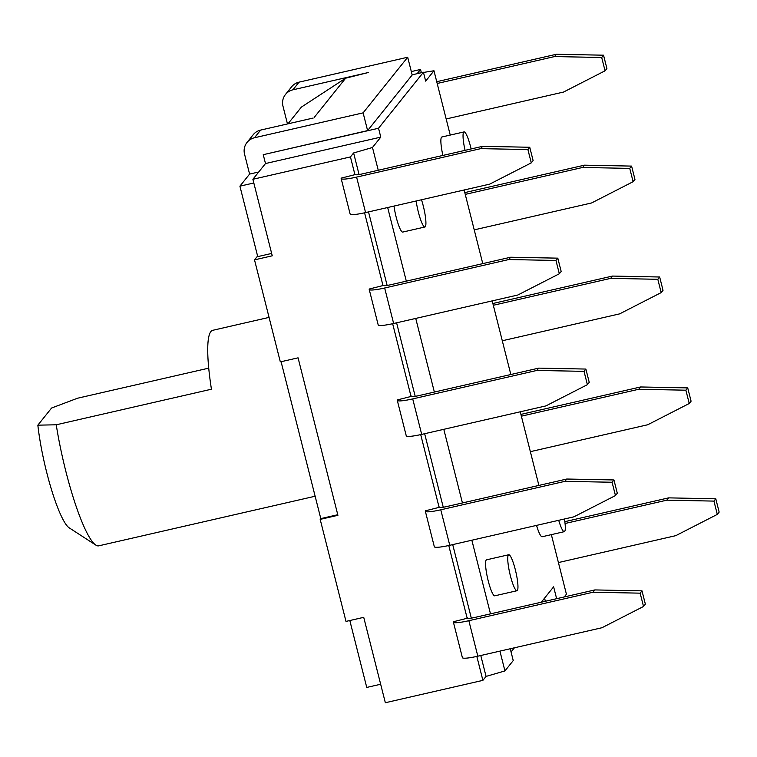 <?xml version="1.0" encoding="UTF-8"?>
<svg xmlns="http://www.w3.org/2000/svg" width="757" height="757" viewBox="0 0 757 757"><rect width="100%" height="100%" fill="white"/><g stroke="black" fill="none" stroke-linecap="round" stroke-linejoin="round"><path stroke-width="1.14" d="M446.166 118.963L563.52 92.061L605.061 70.808L601.692 57.494L603.537 55.195L556.386 54.267L554.54 56.567L601.692 57.494M554.54 56.567L437.186 83.478M436.742 81.699L556.386 54.267M605.061 70.808L606.906 68.499L603.537 55.195M354.929 174.659L355.241 174.28A9.226 1.202 -14.2 0 0 355.156 174.507A9.226 1.202 -14.2 0 0 362.877 173.779L482.597 146.328L480.752 148.637L356.594 177.1A18.461 2.403 165.8 0 1 341.161 178.557A18.461 2.403 165.8 0 1 341.322 178.094L354.929 174.659L350.444 156.917L252.885 179.286L272.246 255.8L254.513 259.869L280.327 361.893L298.069 357.834L337.915 515.309L320.183 519.378L345.996 621.402L363.729 617.333L385.341 702.733L482.89 680.363L476.834 656.414M480.752 148.637L527.903 149.555L529.749 147.255L482.597 146.328M529.749 147.255L533.117 160.569L531.272 162.869L489.732 184.121L365.574 212.585L356.594 177.1M341.161 178.557L350.141 214.042A18.461 2.403 -14.2 0 0 365.574 212.585M527.903 149.555L531.272 162.869M474.232 229.863L591.586 202.961L633.117 181.699L629.748 168.395L631.593 166.095L584.451 165.168L582.606 167.467L629.748 168.395M582.606 167.467L465.252 194.379M464.798 192.6L584.451 165.168M633.117 181.699L634.962 179.4L631.593 166.095M382.995 285.559L383.297 285.181A9.226 1.202 -14.2 0 0 383.222 285.408A9.226 1.202 -14.2 0 0 390.934 284.679L510.663 257.229L508.818 259.537L384.66 288.001A18.461 2.403 165.8 0 1 369.217 289.458A18.461 2.403 165.8 0 1 369.378 288.994L382.995 285.559L364.581 212.812M508.818 259.537L555.96 260.455L557.805 258.156L510.663 257.229M557.805 258.156L561.174 271.47L559.328 273.769L517.797 295.022L393.64 323.485L384.66 288.001M369.217 289.458L378.197 324.942A18.461 2.403 -14.2 0 0 393.64 323.485M555.96 260.455L559.328 273.769M502.288 340.764L619.642 313.862L661.183 292.599L657.814 279.295L659.659 276.996L612.508 276.068L610.662 278.368L657.814 279.295M610.662 278.368L493.309 305.279M492.864 303.5L612.508 276.068M661.183 292.599L663.028 290.3L659.659 276.996M411.051 396.46L411.363 396.081A9.226 1.202 -14.2 0 0 411.278 396.308A9.226 1.202 -14.2 0 0 419 395.58L538.719 368.129L536.874 370.438L412.716 398.901A18.461 2.403 165.8 0 1 397.283 400.358A18.461 2.403 165.8 0 1 397.444 399.895L411.051 396.46L392.646 323.712M536.874 370.438L584.026 371.356L585.871 369.056L538.719 368.129M585.871 369.056L589.239 382.361L587.394 384.67L545.854 405.922L421.696 434.386L412.716 398.901M397.283 400.358L406.263 435.843A18.461 2.403 -14.2 0 0 421.696 434.386M584.026 371.356L587.394 384.67M530.354 451.664L647.708 424.762L689.239 403.5L685.88 390.196L687.725 387.896L640.573 386.969L638.728 389.268L685.88 390.196M638.728 389.268L521.374 416.18M520.92 414.401L640.573 386.969M689.239 403.5L691.084 401.201L687.725 387.896M439.117 507.36L439.42 506.982A9.226 1.202 -14.2 0 0 439.344 507.209A9.226 1.202 -14.2 0 0 447.065 506.48L566.785 479.03L564.94 481.338L440.782 509.802A18.461 2.403 165.8 0 1 425.349 511.259A18.461 2.403 165.8 0 1 425.51 510.795L439.117 507.36L420.703 434.613M564.94 481.338L612.091 482.256L613.936 479.957L566.785 479.03M613.936 479.957L617.305 493.261L615.46 495.57L573.92 516.823L449.762 545.286L440.782 509.802M425.349 511.259L434.329 546.743A18.461 2.403 -14.2 0 0 449.762 545.286M612.091 482.256L615.46 495.57M558.411 562.565L675.774 535.663L717.305 514.4L713.936 501.096L715.781 498.797L668.63 497.869L666.794 500.169L713.936 501.096M666.794 500.169L565.053 523.494M564.836 521.668L668.63 497.869M717.305 514.4L719.15 512.101L715.781 498.797M467.173 618.261L467.485 617.882A9.226 1.202 -14.2 0 0 467.41 618.109A9.226 1.202 -14.2 0 0 475.122 617.381L594.851 589.93L593.005 592.239L468.848 620.702A18.461 2.403 165.8 0 1 453.405 622.159A18.461 2.403 165.8 0 1 453.566 621.696L467.173 618.261L448.769 545.513M593.005 592.239L640.148 593.157L641.993 590.857L594.851 589.93M641.993 590.857L645.361 604.162L643.516 606.471L601.985 627.723L477.828 656.187L468.848 620.702M453.405 622.159L462.385 657.644A18.461 2.403 -14.2 0 0 477.828 656.187M640.148 593.157L643.516 606.471M269.066 317.391L212.689 330.317A92.307 15.556 77.1 0 0 210.872 331.566A92.307 15.556 77.1 0 0 211.44 389.212L56.245 424.791L37.85 425.169L51.599 408.014L77.545 398.22L208.724 368.148M315.13 496.232L98.751 545.835A92.307 15.556 -102.9 0 1 95.855 545.106A92.307 15.556 -102.9 0 1 56.245 424.791M37.85 425.169A69.228 11.667 77.1 0 0 69.247 527.875L95.855 545.106M287.471 123.94L282.976 106.169A13.844 13.531 38.7 0 1 292.912 89.818L299.053 82.144L407.692 57.239L363.114 112.859L254.475 137.765L260.626 130.09L313.19 118.045M349.819 620.532L366.748 687.432L380.667 684.243M281.093 361.723L320.798 518.611L320.183 519.378M258.733 171.99L249.592 174.082L239.912 186.165L257.74 256.623M249.592 174.082L244.539 154.125A13.844 13.531 38.7 0 1 254.475 137.765M299.053 82.144A13.844 13.531 -141.3 0 0 291.625 86.79L285.474 94.464M359.064 174.526L353.614 152.961L372.482 147.483L380.78 137.121L378.538 128.255L263.247 154.683L367.609 130.601L412.187 74.981L407.692 57.239M287.982 123.817L301.371 107.116L345.656 78.189L368.29 72.53L292.912 89.818M260.626 130.09A13.844 13.531 -141.3 0 0 253.188 134.737L247.037 142.411M367.609 130.601L363.114 112.859M511.06 651.995L514.429 647.793M544.567 598.134L545.362 601.276M302.478 106.396L301.371 107.116M253.822 182.976L239.912 186.165M337.764 514.722L320.798 518.611M263.247 154.683L265.489 163.55L252.885 179.286M420.532 72.909L417.362 73.42L420.542 69.455L411.325 71.574M420.542 69.455L421.365 72.719M499.923 651.124L504.938 670.929L486.06 676.408L480.78 655.505M471.318 618.119L452.714 544.605M443.252 507.218L424.649 433.714M415.196 396.318L396.592 322.813M387.13 285.427L368.527 211.913M372.482 147.483L378.245 170.259M387.669 207.522L406.31 281.159M415.735 318.423L434.367 392.06M443.801 429.323L462.432 502.96M471.857 540.224L490.489 613.861M486.06 676.408L482.89 680.363M350.444 156.917L353.614 152.961M450.245 135.077L433.969 70.761L423.475 72.435M564.22 596.951L566.425 594.207L551.351 534.631M538.899 485.426L520.267 411.789M510.833 374.526L492.201 300.889M482.777 263.625L464.136 189.988M510.246 648.758L513.237 660.577L504.938 670.929M556.632 598.692L553.632 586.826L541.302 602.212M378.538 128.255L423.428 72.246L425.671 81.122L433.969 70.761M421.498 199.763A18.461 3.113 -102.9 0 1 423.267 205.923A18.461 3.113 -102.9 0 1 424.932 226.986L402.762 232.068A18.461 3.113 -102.9 0 1 394 206.074M516.974 590.734L494.804 595.816A18.461 3.113 -102.9 0 1 487.65 578.518A18.461 3.113 -102.9 0 1 486.552 559.83L508.723 554.749A18.461 3.113 -102.9 0 1 515.309 569.671A18.461 3.113 -102.9 0 1 516.974 590.734A18.461 3.113 -102.9 0 1 509.821 573.437A18.461 3.113 -102.9 0 1 508.723 554.749M442.892 155.431A18.461 3.113 -102.9 0 1 441.851 136.998L464.032 131.917A18.461 3.113 -102.9 0 1 470.608 146.849A18.461 3.113 -102.9 0 1 471.128 148.959M564.429 518.999A18.461 3.113 -102.9 0 1 564.325 531.66L542.154 536.741A18.461 3.113 -102.9 0 1 536.543 525.396M564.325 531.66A18.461 3.113 -102.9 0 1 558.713 520.305M465.063 150.35A18.461 3.113 -102.9 0 1 464.032 131.917M424.932 226.986A18.461 3.113 -102.9 0 1 416.17 200.984M271.649 253.434L256.973 256.803L254.513 259.869M345.656 78.189L314.297 117.316M380.78 137.121L265.489 163.55M423.428 72.246L412.149 74.829"/></g></svg>
